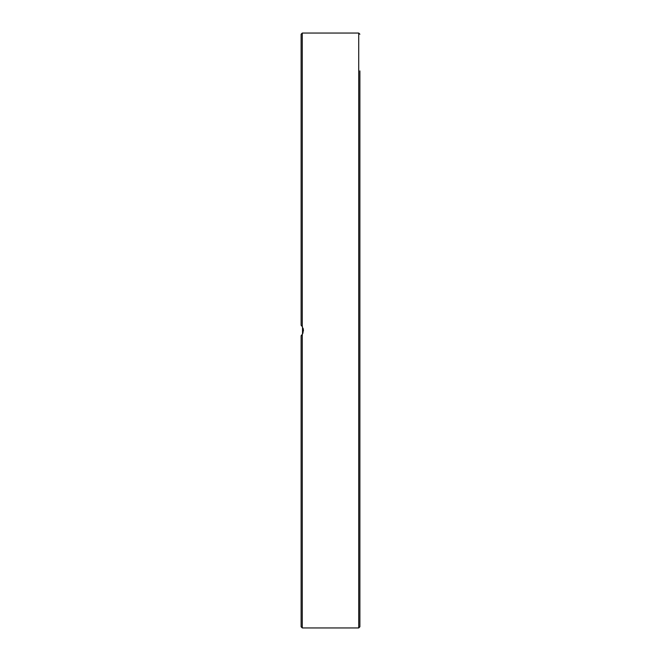 <?xml version="1.0" encoding="UTF-8"?>
<svg xmlns="http://www.w3.org/2000/svg" width="661" height="661" viewBox="0 0 661 661"><rect width="100%" height="100%" fill="white"/><g stroke="black" fill="none" stroke-linecap="round" stroke-linejoin="round"><path stroke-width="0.99" d="M359.89 358.254L359.89 70.901M359.89 574.467L359.89 554.521M359.89 538.897L359.89 504.219M359.89 488.586L359.89 373.886M302.284 326.6L302.284 33.05L301.11 34.223L301.11 325.245L302.284 326.6L303.457 330.5L302.284 334.4L301.11 335.755L301.11 626.777L302.284 627.95L302.284 334.4M302.019 334.772L303.077 332.797M359.89 608.508L359.89 600.692M359.89 119.815L359.89 82.625M359.89 287.114L359.89 122.103M301.11 218.394L301.11 233.754M301.11 428.022L301.11 442.606M303.457 330.5L303.159 328.467M302.168 326.435L301.771 325.923M302.284 33.05L358.716 33.05L358.716 627.95L359.89 626.777L359.89 302.746M302.515 326.98L302.515 334.02M358.716 33.05L359.89 34.223M302.284 627.95L358.716 627.95"/></g></svg>
